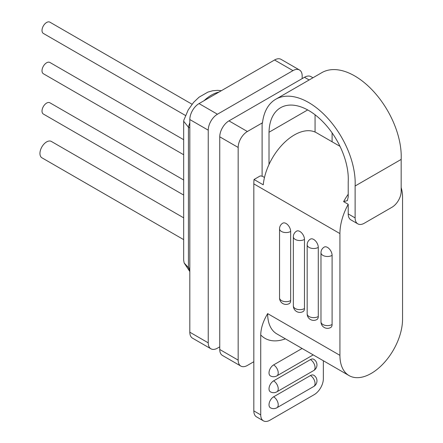 <?xml version="1.0" encoding="UTF-8"?>
<svg xmlns="http://www.w3.org/2000/svg" width="443" height="443" viewBox="0 0 443 443"><rect width="100%" height="100%" fill="white"/><g stroke="black" fill="none" stroke-linecap="round" stroke-linejoin="round"><path stroke-width="0.66" d="M189.82 128.005L188.441 127.207L183.673 121.255L183.806 120.291L188.192 109.953L193.591 102.388L199.045 97.189L207.966 92.072L212.74 90.749L217.668 90.344L221.356 90.699M189.82 122.733A34.51 19.924 120 0 0 188.441 127.207L188.441 267.655L184.166 262.987L183.673 260.318L183.673 121.255M189.82 270.535A34.51 19.924 120 0 1 188.441 267.655L189.82 268.452M299.474 69.983L281.056 59.351A13.024 7.52 120 0 0 274.544 59.993L199.029 103.59A13.024 7.52 120 0 0 189.82 119.544L189.82 332.211A13.024 7.52 120 0 0 192.517 338.175L210.934 348.807A13.024 7.52 -60 0 1 208.238 342.843L208.238 130.176A13.024 7.52 -60 0 1 217.447 114.222L292.961 70.625A13.024 7.52 -60 0 1 299.474 69.983A13.024 7.52 -60 0 1 302.17 75.947L302.17 78.605M210.934 348.807A13.024 7.52 -60 0 0 217.447 348.165L219.75 346.836M312.957 77.769L310.98 76.628A13.024 7.52 120 0 0 304.474 77.276L228.959 120.873A13.024 7.52 120 0 0 219.75 136.821L219.75 349.494A13.024 7.52 120 0 0 222.447 355.452L240.865 366.09A13.024 7.52 -60 0 1 238.168 360.126L238.168 147.453A13.024 7.52 -60 0 1 247.377 131.505L262.112 122.999L262.112 176.187M332.1 141.782L332.1 132.878M240.865 366.09A13.024 7.52 -60 0 0 247.377 365.442L253.822 361.721L253.822 183.873A44.278 25.567 -60 0 1 254.038 179.493L263.247 184.814A44.278 25.567 120 0 1 294.34 134.96A44.278 25.567 120 0 1 316.479 132.767L340.008 146.351M323.351 360.746L323.351 378.732A13.024 7.52 -60 0 1 314.142 394.685L269.937 420.208A13.024 7.52 -60 0 1 263.424 420.85L256.519 416.863A13.024 7.52 120 0 1 253.822 410.899L253.822 361.721M263.424 420.85A13.024 7.52 -60 0 1 260.728 414.886L260.728 334.919C260.899 328.318 263.031 321.535 267.123 314.569L267.638 313.605L339.925 355.341L339.925 233.583A44.278 25.567 -60 0 1 348.215 204.295L343.607 201.637L347.367 200.601L348.215 196.969L348.215 182.012A56.067 32.372 -120 0 0 324.979 123.968A56.067 32.372 -120 0 0 280.618 107.699A56.067 32.372 -120 0 0 269.017 132.247L269.017 164.475M290.658 300.575L290.658 231.456A6.512 3.76 -120 0 0 286.056 223.482A6.512 3.76 -120 0 0 282.8 223.161A6.512 6.512 0 0 0 279.544 228.798L279.544 297.917A6.512 3.76 0 0 0 281.449 300.575A6.512 3.76 0 0 0 290.658 300.575A6.512 3.76 -120 0 1 289.307 303.56A6.512 6.512 0 0 1 279.544 297.917M304.474 239.436A6.512 3.76 180 0 1 295.265 239.436A6.512 3.76 180 0 1 293.355 236.778A6.512 6.512 0 0 1 296.611 231.135A6.512 3.76 -120 0 1 299.867 231.456A6.512 3.76 -120 0 1 304.474 239.436L304.474 308.55A6.512 3.76 -120 0 1 303.123 311.534A6.512 6.512 0 0 1 293.355 305.891A6.512 3.76 0 0 0 295.265 308.55A6.512 3.76 0 0 0 304.474 308.55M318.284 247.41A6.512 3.76 180 0 1 309.076 247.41A6.512 3.76 180 0 1 307.171 244.752A6.512 6.512 0 0 1 310.427 239.109A6.512 3.76 -120 0 1 313.683 239.436A6.512 3.76 -120 0 1 318.284 247.41L318.284 316.529A6.512 3.76 -120 0 1 316.933 319.508A6.512 6.512 0 0 1 307.171 313.871A6.512 3.76 0 0 0 309.076 316.529A6.512 3.76 0 0 0 318.284 316.529M332.1 255.384A6.512 3.76 180 0 1 322.892 255.384A6.512 3.76 180 0 1 320.981 252.726A6.512 6.512 0 0 1 324.237 247.089A6.512 3.76 -120 0 1 327.493 247.41A6.512 3.76 -120 0 1 332.1 255.384L332.1 324.503A6.512 3.76 -120 0 1 330.749 327.482A6.512 6.512 0 0 1 320.981 321.845A6.512 3.76 0 0 0 322.892 324.503A6.512 3.76 0 0 0 332.1 324.503M401.164 187.611A44.278 25.567 -60 0 1 402.549 197.434L402.549 319.187A44.278 25.567 -60 0 1 371.234 373.416A44.278 25.567 -60 0 1 349.095 375.609A44.278 25.567 -60 0 1 339.925 355.341M264.482 177.477L262.3 176.214L260.257 175.904L254.038 179.493M275.74 99.254A65.819 37.998 60 0 1 327.621 118.137A65.819 37.998 60 0 1 355.12 185.999L401.164 159.419A65.819 37.998 -120 0 0 373.665 91.551A65.819 37.998 -120 0 0 321.784 72.669L275.74 99.254A65.819 37.998 60 0 0 262.439 123.187L262.112 122.999M315.062 132.047L315.062 114.781M401.164 159.419L401.164 191.315A13.024 7.52 -60 0 1 391.955 207.269L364.329 223.217A13.024 7.52 -60 0 1 357.817 223.865A13.024 7.52 -60 0 1 355.12 217.901L355.12 185.999M357.817 223.865L350.911 219.878A13.024 7.52 120 0 1 348.215 213.914L348.215 204.295M307.675 109.93L269.017 132.247M273.619 364.91A6.512 3.76 60 0 1 277.877 370.647A6.512 3.76 60 0 1 276.875 375.869A6.512 6.512 0 0 1 270.368 375.869A6.512 3.76 120 0 1 269.017 372.884A6.512 3.76 120 0 1 273.619 364.91L302.093 348.475M310.454 359.594A6.512 3.76 -120 0 1 314.713 365.331A6.512 3.76 -120 0 1 313.71 370.547A6.512 6.512 0 0 0 313.71 359.273A6.512 3.76 120 0 0 310.454 359.594L273.619 380.858A6.512 3.76 120 0 0 269.017 388.838A6.512 3.76 120 0 0 270.368 391.817A6.512 6.512 0 0 0 276.875 391.817A6.512 3.76 60 0 0 277.877 386.601A6.512 3.76 60 0 0 273.619 380.858M310.454 375.542A6.512 3.76 -120 0 1 314.713 381.285A6.512 3.76 -120 0 1 313.71 386.501A6.512 6.512 0 0 0 313.71 375.221A6.512 3.76 120 0 0 310.454 375.542L273.619 396.812A6.512 3.76 120 0 0 269.017 404.786A6.512 3.76 120 0 0 270.368 407.765A6.512 6.512 0 0 0 276.875 407.765A6.512 3.76 60 0 0 277.877 402.549A6.512 3.76 60 0 0 273.619 396.812M192.057 104.238L49.876 22.15A6.512 3.76 120 0 0 46.62 22.471A6.512 3.76 120 0 0 42.367 28.208A6.512 3.76 120 0 0 43.364 33.43L185.479 115.479M183.673 139.706L49.876 62.463A6.512 3.76 120 0 0 46.62 62.784A6.512 3.76 120 0 0 42.367 68.521A6.512 3.76 120 0 0 43.364 73.743L183.673 154.745M183.673 180.019L49.876 102.77A6.512 3.76 120 0 0 46.62 103.097A6.512 3.76 120 0 0 42.367 108.834A6.512 3.76 120 0 0 43.364 114.05L183.673 195.058M183.673 217.834L51.344 141.439A9.441 5.449 120 0 0 46.62 141.904A9.441 5.449 120 0 0 40.451 150.227A9.441 5.449 120 0 0 41.902 157.791L183.673 239.641M218.864 92.138A34.51 19.924 120 0 0 204.057 100.688M292.961 70.625L274.544 59.993M189.82 332.211L208.238 342.843M208.238 130.176L189.82 119.544M199.029 103.59L217.447 114.222M309.142 79.973L304.474 77.276M253.822 410.899L260.728 414.886M339.925 233.583L253.822 183.873M343.607 201.637A44.278 25.567 -60 0 1 348.215 194.244M219.75 349.494L238.168 360.126M238.168 147.453L219.75 136.821M228.959 120.873L247.377 131.505M348.215 213.914L355.12 217.901M260.728 334.919A54.046 31.204 120 0 0 285.397 338.834M267.638 313.605A44.278 25.567 120 0 0 267.655 314.857A44.278 25.567 120 0 0 276.809 333.872L349.095 375.609M290.658 231.456A6.512 3.76 180 0 1 281.449 231.456A6.512 3.76 180 0 1 279.544 228.798M184.166 262.987L189.82 271.598M313.207 354.893L276.875 375.869M313.71 370.547L276.875 391.817M313.71 386.501L276.875 407.765M293.355 236.778L293.355 305.891M307.171 244.752L307.171 313.871M320.981 252.726L320.981 321.845"/></g></svg>
